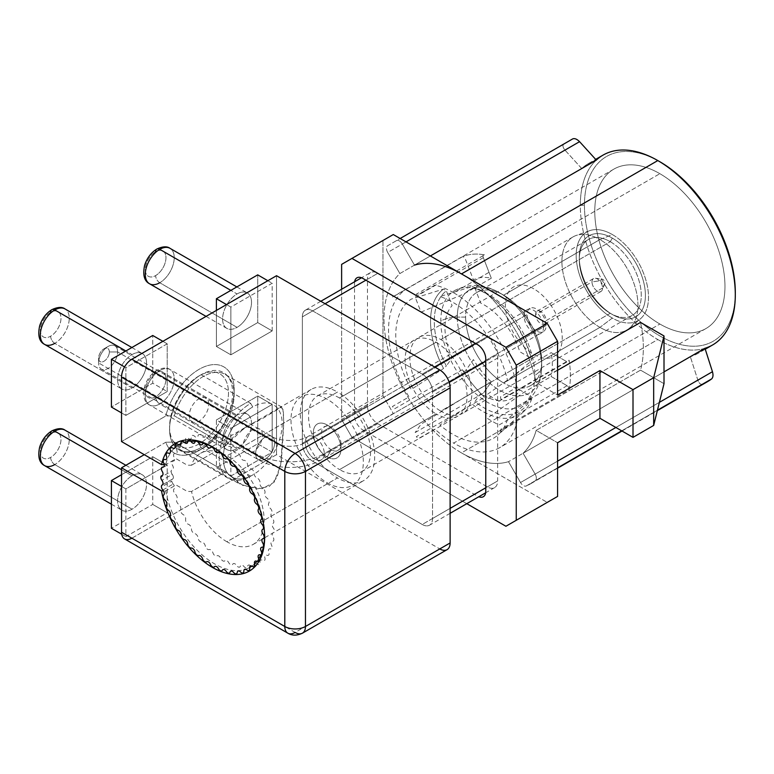 <?xml version="1.0" encoding="UTF-8"?>
<svg xmlns="http://www.w3.org/2000/svg" width="774" height="774" viewBox="0 0 774 774"><rect width="100%" height="100%" fill="white"/><g stroke="black" fill="none" stroke-linecap="round" stroke-linejoin="round"><path stroke-width="0.58" stroke-dasharray="3.87 2.9" d="M599.937 327.373L503.642 382.966A53.774 31.047 -120 0 0 530.529 385.626A53.774 31.047 -120 0 0 541.665 361.013A53.774 31.047 -120 0 0 503.642 295.155L599.937 239.553A53.774 31.047 60 0 1 635.067 286.941A53.774 31.047 60 0 1 626.824 330.034A53.774 31.047 60 0 1 599.937 327.373A53.774 31.047 -120 0 0 629.533 328.118A53.774 31.047 -120 0 0 634.245 284.339A53.774 31.047 -120 0 0 599.937 239.553L612.34 234.541A51.142 29.528 60 0 1 644.974 277.131A51.142 29.528 60 0 1 640.485 318.782A51.142 29.528 60 0 1 612.34 318.066L599.937 327.373A53.774 31.047 60 0 1 564.807 279.985A53.774 31.047 60 0 1 573.05 236.892A53.774 31.047 60 0 1 599.937 239.553L503.642 295.155A53.774 31.047 -120 0 0 476.755 292.495A53.774 31.047 -120 0 0 465.619 317.108A53.774 31.047 -120 0 0 503.642 382.966L599.937 327.373L612.34 318.066A51.142 29.528 -120 0 0 648.506 297.177A51.142 29.528 -120 0 0 612.34 234.541A51.142 29.528 -120 0 0 576.175 255.42A51.142 29.528 -120 0 0 612.34 318.066A51.142 29.528 60 0 1 578.236 270.523A51.142 29.528 60 0 1 589.624 230.691A51.142 29.528 60 0 1 612.34 234.541L599.937 239.553A53.774 31.047 -120 0 0 576.059 235.509A53.774 31.047 -120 0 0 564.091 277.382A53.774 31.047 -120 0 0 599.937 327.373M612.34 238.121A46.759 26.993 60 0 1 645.41 295.387A46.759 26.993 60 0 1 612.34 314.486A46.759 26.993 60 0 1 579.281 257.21A46.759 26.993 60 0 1 612.34 238.121L610.27 241.701L440.812 339.534A43.837 25.31 -120 0 0 418.898 337.367A43.837 25.31 -120 0 0 412.174 372.497A43.837 25.31 -120 0 0 440.812 411.129L610.27 313.286A43.837 25.31 60 0 1 581.632 274.664A43.837 25.31 60 0 1 588.356 239.534A43.837 25.31 60 0 1 610.27 241.701A43.837 25.31 60 0 1 638.908 280.333A43.837 25.31 60 0 1 632.194 315.463A43.837 25.31 60 0 1 610.27 313.286L440.812 411.129A43.837 25.31 -120 0 0 462.736 413.297A43.837 25.31 -120 0 0 469.46 378.167A43.837 25.31 -120 0 0 440.812 339.534L610.27 241.701A43.837 25.31 -120 0 0 579.271 259.6A43.837 25.31 -120 0 0 610.27 313.286L612.34 314.486A46.759 26.993 60 0 1 579.281 257.21A46.759 26.993 60 0 1 612.34 238.121A46.759 26.993 60 0 1 645.41 295.387A46.759 26.993 60 0 1 612.34 314.486L610.27 313.286A43.837 25.31 -120 0 0 641.269 295.397A43.837 25.31 -120 0 0 610.27 241.701L612.34 238.121M339.554 398A43.837 25.31 -120 0 0 317.64 395.824A43.837 25.31 -120 0 0 310.916 430.954A43.837 25.31 -120 0 0 339.554 469.586L436.062 413.867A43.837 25.31 60 0 1 405.063 360.181A43.837 25.31 60 0 1 414.148 340.105A43.837 25.31 60 0 1 436.062 342.282L339.554 398L436.062 342.282A43.837 25.31 60 0 1 467.061 395.969A43.837 25.31 60 0 1 457.985 416.035A43.837 25.31 60 0 1 436.062 413.867L339.554 469.586A43.837 25.31 -120 0 0 361.477 471.763A43.837 25.31 -120 0 0 368.192 436.633A43.837 25.31 -120 0 0 339.554 398M377.789 423.649L487.31 486.885L422.217 524.472L312.686 461.236L377.789 423.649A14.609 8.437 60 0 1 367.457 405.76L302.363 443.338L302.363 316.866L367.457 279.288L367.457 405.76L302.363 443.338L302.363 316.866A14.609 8.437 60 0 1 312.686 310.906L422.217 374.132L434.62 366.982L422.217 374.132A14.609 8.437 60 0 1 432.55 392.031L432.55 518.503L450.12 508.363L432.55 518.503A14.609 8.437 60 0 1 422.217 524.472L312.686 461.236A14.609 8.437 60 0 1 302.363 443.338A14.609 8.437 -120 0 0 312.686 461.236L377.789 423.649M450.12 513.307L429.522 525.198A14.609 8.437 -120 0 1 422.217 524.472L487.31 486.885A14.609 8.437 60 0 0 494.625 487.61A14.609 8.437 60 0 0 497.643 480.925L485.762 487.784L497.643 480.925L497.643 354.453L485.762 361.313L497.643 354.453A14.609 8.437 60 0 0 487.31 336.555L377.789 273.319L365.909 280.178L377.789 273.319A14.609 8.437 60 0 0 370.485 272.593L361.526 277.769M320.813 301.27L305.382 310.181A14.609 8.437 -120 0 1 312.686 310.906L325.09 303.747L312.686 310.906L422.217 374.132A14.609 8.437 -120 0 1 432.55 392.031L449.201 382.424L432.55 392.031L432.55 518.503A14.609 8.437 -120 0 1 429.522 525.198M475.43 343.414L487.31 336.555L475.43 343.414M131.87 538.191L276.531 454.677L276.531 275.708L276.531 454.677L439.787 548.93L295.126 632.445L131.87 538.191L276.531 454.677L439.787 548.93L295.126 632.445L131.87 538.191A14.609 8.437 -60 0 1 124.566 538.917M174.082 448.456A70.869 40.916 60 0 0 165.723 464.671L164.233 464.661L165.723 464.671L176.056 458.711L187.279 465.184L191.507 465.242A52.603 30.37 -120 0 1 200.63 453.264A52.603 30.37 -120 0 1 226.927 455.867L337.493 392.031A52.603 30.37 60 0 0 311.187 389.428A52.603 30.37 60 0 0 303.127 431.582A52.603 30.37 60 0 0 337.493 477.935L226.927 541.771A52.603 30.37 -120 0 0 253.233 544.374A52.603 30.37 -120 0 0 261.293 502.22A52.603 30.37 -120 0 0 226.927 455.867L337.493 392.031A52.603 30.37 60 0 1 371.859 438.394A52.603 30.37 60 0 1 363.79 480.548A52.603 30.37 60 0 1 337.493 477.935L226.927 541.771A52.603 30.37 -120 0 1 191.507 491.49L225.698 471.753L174.324 442.089L165.791 442.244L144.264 454.677L165.791 442.244A49.681 28.686 120 0 0 219.826 430.625A49.681 28.686 120 0 0 219.826 365.231A49.681 28.686 120 0 0 165.791 415.996L121.537 441.548L165.791 415.996A49.681 28.686 -60 0 1 204.791 366.586A49.681 28.686 -60 0 1 234.164 389.651A49.681 28.686 -60 0 1 199.034 450.497A49.681 28.686 -60 0 1 165.791 442.244L174.324 442.089L225.698 471.753L240.385 484.331L257.21 488.887L269.371 486.372L276.995 477.548L281.388 460.936L283.758 423.504L283.371 412.097L281.581 407.018L264.079 417.631L244.313 428.099L225.698 445.505L174.324 415.841A43.837 25.31 -60 0 1 225.079 374.355A43.837 25.31 -60 0 1 225.079 424.974A43.837 25.31 -60 0 1 181.242 450.284A43.837 25.31 -60 0 1 174.324 442.089A43.837 25.31 120 0 0 203.165 448.107A43.837 25.31 120 0 0 234.164 394.421A43.837 25.31 120 0 0 208.951 373.813A43.837 25.31 120 0 0 174.324 415.841L165.791 415.996L174.324 415.841L225.698 445.505L236.496 433.595L251.163 424.171L279.317 407.879L282.897 409.088L283.748 420.882L280.633 465.387L274.112 482.27L262.222 488.684L243.026 485.54L225.698 471.753L191.507 491.49L187.279 491.432L176.056 484.959L165.723 490.919L163.527 490.909L165.723 490.919A70.869 40.916 60 0 0 244.149 569.751M125.872 488.916L125.872 536.643L167.203 512.775L167.203 465.058L125.872 488.916L121.537 486.411L125.872 488.916L167.203 465.058L152.739 456.699L152.739 504.425L111.408 528.284L152.739 504.425L152.739 456.699L121.537 474.714L152.739 456.699L167.203 465.058L167.203 512.775L152.739 504.425L167.203 512.775L125.872 536.643L125.872 488.916M230.855 476.029L272.187 452.171L272.187 404.444L230.855 428.303L230.855 476.029L216.391 467.68L216.391 419.953L257.723 396.094L257.723 443.821L216.391 467.68L257.723 443.821L272.187 452.171L230.855 476.029L230.855 428.303L216.391 419.953L216.391 467.68L230.855 476.029M272.187 330.943L272.187 283.226L230.855 307.084L230.855 354.811L272.187 330.943L257.723 322.594L216.391 346.462L216.391 310.422L216.391 346.462L257.723 322.594L257.723 274.867L257.723 322.594L272.187 330.943L230.855 354.811L216.391 346.462L230.855 354.811L230.855 307.084L226.521 304.579L230.855 307.084L272.187 283.226L272.187 330.943M167.203 343.83L125.872 367.698L125.872 415.415L167.203 391.557L167.203 343.83L162.869 341.324L167.203 343.83L167.203 391.557L152.739 383.207L111.408 407.066L152.739 383.207L152.739 335.481L152.739 383.207L167.203 391.557L125.872 415.415L121.537 412.91L125.872 415.415L125.872 367.698L167.203 343.83M54.79 343.356A5.844 3.377 60 0 1 50.649 336.197A14.609 8.437 -60 0 1 40.316 330.227A14.609 8.437 -60 0 1 50.649 312.338A14.609 8.437 -60 0 1 60.982 318.298A14.609 8.437 -60 0 1 50.649 336.197A14.609 8.437 -60 0 1 40.316 330.227A14.609 8.437 -60 0 1 50.649 312.338A14.609 8.437 -60 0 1 60.982 318.298A14.609 8.437 -60 0 1 50.649 336.197A5.844 3.377 -120 0 0 54.79 343.356A20.453 11.813 120 0 0 68.151 325.332A20.453 11.813 120 0 0 65.016 308.932A20.453 11.813 -60 0 1 68.151 325.332A20.453 11.813 -60 0 1 54.79 343.356L132.073 387.977A20.453 11.813 120 0 0 145.444 369.953A20.453 11.813 120 0 0 142.3 353.554A20.453 11.813 120 0 0 132.073 354.569L125.872 350.99L132.073 354.569A20.453 11.813 120 0 0 117.609 379.628A20.453 11.813 120 0 0 132.073 387.977A20.453 11.813 120 0 0 146.538 362.919A20.453 11.813 120 0 0 132.073 354.569A20.453 11.813 120 0 0 118.712 372.594A20.453 11.813 120 0 0 121.847 388.993A20.453 11.813 120 0 0 132.073 387.977L54.79 343.356A20.453 11.813 -60 0 1 44.553 344.372M54.79 464.574A5.844 3.377 60 0 1 50.649 457.415A14.609 8.437 -60 0 1 40.316 451.455A14.609 8.437 -60 0 1 50.649 433.556A14.609 8.437 -60 0 1 60.982 439.526A14.609 8.437 -60 0 1 50.649 457.415A14.609 8.437 -60 0 1 40.316 451.455A14.609 8.437 -60 0 1 50.649 433.556A14.609 8.437 -60 0 1 60.982 439.526A14.609 8.437 -60 0 1 50.649 457.415A5.844 3.377 -120 0 0 54.79 464.574A20.453 11.813 120 0 0 68.151 446.55A20.453 11.813 120 0 0 65.016 430.16A20.453 11.813 -60 0 1 68.151 446.55A20.453 11.813 -60 0 1 54.79 464.574L132.073 509.195A20.453 11.813 120 0 0 145.444 491.171A20.453 11.813 120 0 0 142.3 474.781A20.453 11.813 120 0 0 132.073 475.787L121.537 469.702L132.073 475.787A20.453 11.813 120 0 0 117.609 500.846A20.453 11.813 120 0 0 132.073 509.195A20.453 11.813 120 0 0 146.538 484.147A20.453 11.813 120 0 0 132.073 475.787A20.453 11.813 120 0 0 118.712 493.822A20.453 11.813 120 0 0 121.847 510.211A20.453 11.813 120 0 0 132.073 509.195L54.79 464.574A20.453 11.813 -60 0 1 44.553 465.59M237.057 415.183A20.453 11.813 120 0 0 222.593 440.242A20.453 11.813 120 0 0 237.057 448.591A20.453 11.813 120 0 0 251.521 423.533A20.453 11.813 120 0 0 237.057 415.183A20.453 11.813 120 0 0 223.686 433.208A20.453 11.813 120 0 0 226.83 449.607A20.453 11.813 120 0 0 237.057 448.591L159.763 403.97A20.453 11.813 -60 0 1 149.537 404.976A20.453 11.813 -60 0 1 146.402 388.587A20.453 11.813 -60 0 1 159.763 370.562L237.057 415.183L159.763 370.562A20.453 11.813 -60 0 1 169.999 369.546A20.453 11.813 -60 0 1 173.134 385.936A20.453 11.813 -60 0 1 159.763 403.97L237.057 448.591A20.453 11.813 120 0 0 250.418 430.557A20.453 11.813 120 0 0 247.283 414.167A20.453 11.813 120 0 0 237.057 415.183M159.763 282.742A5.844 3.377 60 0 1 155.632 275.583A14.609 8.437 -60 0 1 145.299 269.623A14.609 8.437 -60 0 1 155.632 251.724A14.609 8.437 -60 0 1 165.965 257.694A14.609 8.437 -60 0 1 155.632 275.583A5.844 3.377 -120 0 0 159.763 282.742A20.453 11.813 120 0 0 173.134 264.718A20.453 11.813 120 0 0 169.999 248.328A20.453 11.813 -60 0 1 173.134 264.718A20.453 11.813 -60 0 1 159.763 282.742L237.057 327.363A20.453 11.813 120 0 0 250.418 309.339A20.453 11.813 120 0 0 247.283 292.949A20.453 11.813 120 0 0 237.057 293.956L230.855 290.376L237.057 293.956A20.453 11.813 120 0 0 222.593 319.014A20.453 11.813 120 0 0 237.057 327.363A20.453 11.813 120 0 0 251.521 302.315A20.453 11.813 120 0 0 237.057 293.956A20.453 11.813 120 0 0 223.686 311.99A20.453 11.813 120 0 0 226.83 328.379A20.453 11.813 120 0 0 237.057 327.363L159.763 282.742A20.453 11.813 -60 0 1 149.537 283.758M155.632 396.81A14.609 8.437 -60 0 1 145.299 390.841A14.609 8.437 -60 0 1 155.632 372.942A14.609 8.437 -60 0 1 165.965 378.912A14.609 8.437 -60 0 1 155.632 396.81A5.844 3.377 -120 0 0 159.763 403.97A20.453 11.813 120 0 0 173.134 385.936A20.453 11.813 120 0 0 169.999 369.546A20.453 11.813 120 0 0 159.763 370.562A5.844 3.377 -120 0 0 156.841 370.272A5.844 3.377 -120 0 0 155.632 372.942A14.609 8.437 -60 0 1 165.965 378.912A14.609 8.437 -60 0 1 155.632 396.81A14.609 8.437 -60 0 1 145.299 390.841A14.609 8.437 -60 0 1 155.632 372.942A5.844 3.377 60 0 1 156.841 370.272A5.844 3.377 60 0 1 159.763 370.562A20.453 11.813 120 0 0 146.402 388.587A20.453 11.813 120 0 0 149.537 404.976A20.453 11.813 120 0 0 159.763 403.97A5.844 3.377 60 0 1 155.632 396.81M191.507 465.242L225.698 445.505L191.507 465.242M50.649 312.338A5.844 3.377 60 0 1 51.868 309.658M155.632 251.724A14.609 8.437 -60 0 1 165.965 257.694A14.609 8.437 -60 0 1 155.632 275.583A14.609 8.437 -60 0 1 145.299 269.623A14.609 8.437 -60 0 1 155.632 251.724A5.844 3.377 60 0 1 156.841 249.044M50.649 433.556A5.844 3.377 60 0 1 51.868 430.876M457.318 317.108A59.637 34.433 -120 0 0 499.491 390.154A59.637 34.433 -120 0 0 541.665 365.802L541.665 361.013A53.774 31.047 60 0 1 503.642 382.966A53.774 31.047 60 0 1 465.619 317.108L457.318 317.108L465.619 317.108A53.774 31.047 60 0 1 503.642 295.155L503.642 295.155A53.774 31.047 60 0 1 541.665 361.013L541.665 365.802A59.637 34.433 -120 0 0 499.491 292.756A59.637 34.433 -120 0 0 457.318 317.108A23.384 13.497 -0 0 0 440.793 321.065A66.487 38.39 -120 0 0 469.808 387.968A66.487 38.39 -120 0 0 521.047 405.789A66.487 38.39 -120 0 0 534.815 375.351A23.384 13.497 -0 0 0 541.665 365.802A59.637 34.433 60 0 1 499.491 390.154A59.637 34.433 60 0 1 457.318 317.108A59.637 34.433 60 0 1 499.491 292.756A59.637 34.433 60 0 1 541.665 365.802A23.384 13.497 180 0 1 534.815 375.351A66.487 38.39 -120 0 0 505.79 308.439A66.487 38.39 -120 0 0 454.561 290.627A66.487 38.39 -120 0 0 440.793 321.065A23.384 13.497 180 0 1 457.318 317.108M447.091 549.656A14.609 8.437 60 0 1 439.787 548.93M302.431 633.171A14.609 8.437 60 0 1 295.126 632.445A14.609 8.437 -60 0 1 287.822 633.171M305.382 310.181A14.609 8.437 -120 0 0 302.363 316.866L367.457 279.288A14.609 8.437 60 0 1 370.485 272.593M124.566 366.934L125.872 367.698L124.566 366.934M121.692 534.224L125.872 536.643L121.692 534.224M230.855 428.303L272.187 404.444L257.723 396.094L216.391 419.953L230.855 428.303M272.187 404.444L272.187 452.171L257.723 443.821L257.723 396.094L272.187 404.444M267.843 280.72L272.187 283.226L267.843 280.72M175.243 447.372A70.869 40.916 60 0 1 178.707 444.827M181.087 443.57A70.869 40.916 60 0 1 184.367 442.351M187.734 441.606A70.869 40.916 60 0 1 190.772 441.306M195.367 441.441A70.869 40.916 60 0 1 197.583 441.731M213.508 447.536A70.869 40.916 60 0 1 214.533 448.107A70.869 40.916 60 0 1 264.64 534.911A70.869 40.916 60 0 1 264.631 536.082M261.699 552.752A70.869 40.916 60 0 1 260.848 554.813M258.671 558.857A70.869 40.916 60 0 1 256.9 561.344M254.578 563.888A70.869 40.916 60 0 1 251.879 566.123M249.605 567.555A70.869 40.916 60 0 1 245.687 569.287M327.16 482.715A51.142 29.528 -120 0 0 363.325 461.826A51.142 29.528 -120 0 0 327.16 399.191A51.142 29.528 -120 0 0 290.995 420.069A51.142 29.528 -120 0 0 327.16 482.715M327.16 424.965A19.582 11.3 60 0 1 341.005 448.949A19.582 11.3 60 0 1 327.16 456.941A19.582 11.3 60 0 1 313.315 432.956A19.582 11.3 60 0 1 327.16 424.965A19.582 11.3 -120 0 0 313.315 432.956A19.582 11.3 -120 0 0 327.16 456.941L331.291 449.781A13.739 7.933 60 0 1 321.578 432.956A13.739 7.933 60 0 1 331.291 427.354L327.16 424.965L331.291 427.354A13.739 7.933 60 0 1 341.005 444.17A13.739 7.933 60 0 1 331.291 449.781L327.16 456.941A19.582 11.3 -120 0 0 341.005 448.949A19.582 11.3 -120 0 0 327.16 424.965L331.291 427.354M533.808 288.828A40.18 23.201 -120 0 0 505.393 305.237A40.18 23.201 -120 0 0 533.808 354.453A40.18 23.201 -120 0 0 562.224 338.044A40.18 23.201 -120 0 0 533.808 288.828M533.808 332.859A13.739 7.933 60 0 1 524.095 316.034A13.739 7.933 60 0 1 533.808 310.422A13.739 7.933 60 0 1 543.522 327.247A13.739 7.933 60 0 1 533.808 332.859M546.105 325.515L324.267 453.603A13.448 7.759 -120 0 0 318.395 440.067A13.448 7.759 -120 0 0 308.033 436.468A13.448 7.759 -120 0 0 305.256 442.622L527.094 314.544A13.448 7.759 60 0 1 529.88 308.391A13.448 7.759 60 0 1 540.242 311.99A13.448 7.759 60 0 1 546.105 325.515A13.448 7.759 60 0 1 543.319 331.669A13.448 7.759 60 0 1 532.967 328.07A13.448 7.759 60 0 1 527.094 314.544L305.256 442.622A13.448 7.759 -120 0 0 311.119 456.147A13.448 7.759 -120 0 0 321.481 459.756A13.448 7.759 -120 0 0 324.267 453.603L546.105 325.515M602.559 288.034L546.105 320.63A7.45 4.305 -120 0 0 542.855 313.131A7.45 4.305 -120 0 0 537.108 311.129A7.45 4.305 -120 0 0 535.569 314.544L592.013 281.949A7.45 4.305 60 0 1 593.561 278.543A7.45 4.305 60 0 1 599.299 280.536A7.45 4.305 60 0 1 602.559 288.034A7.45 4.305 -120 0 0 595.409 278.224A7.45 4.305 -120 0 0 592.013 281.949L600.769 280.594A2.922 1.683 60 0 1 602.095 279.133A2.922 1.683 60 0 1 604.9 282.984L602.559 288.034A7.45 4.305 60 0 1 601.011 291.45A7.45 4.305 60 0 1 595.274 289.447A7.45 4.305 60 0 1 592.013 281.949L535.569 314.544A7.45 4.305 -120 0 0 538.82 322.042A7.45 4.305 -120 0 0 544.567 324.035A7.45 4.305 -120 0 0 546.105 320.63L602.559 288.034L604.9 282.984A2.922 1.683 60 0 1 604.765 283.758A2.922 1.683 60 0 1 602.462 283.923A2.922 1.683 60 0 1 600.769 280.594L592.013 281.949A7.45 4.305 -120 0 0 596.328 290.424A7.45 4.305 -120 0 0 602.211 290.008A7.45 4.305 -120 0 0 602.559 288.034M109.347 351.947A7.595 4.383 120 0 0 103.968 348.842A7.595 4.383 120 0 0 98.598 358.149A7.595 4.383 120 0 0 103.968 361.255A7.595 4.383 120 0 0 109.347 351.947A7.595 4.383 -60 0 1 103.968 361.255A7.595 4.383 -60 0 1 98.598 358.149L98.598 362.919A13.448 7.759 -60 0 1 104.461 349.393A13.448 7.759 -60 0 1 114.823 345.794A13.448 7.759 -60 0 1 117.609 351.947L274.664 442.622A13.448 7.759 120 0 0 271.887 436.468A13.448 7.759 120 0 0 261.525 440.067A13.448 7.759 120 0 0 255.652 453.603L98.598 362.919L255.652 453.603A13.448 7.759 120 0 0 258.439 459.756A13.448 7.759 120 0 0 268.801 456.147A13.448 7.759 120 0 0 274.664 442.622L117.609 351.947A13.448 7.759 -60 0 1 111.737 365.473A13.448 7.759 -60 0 1 101.384 369.072A13.448 7.759 -60 0 1 98.598 362.919A13.448 7.759 120 0 0 108.099 368.414A13.448 7.759 120 0 0 117.609 351.947L109.347 351.947L117.609 351.947A13.448 7.759 120 0 0 108.099 346.462A13.448 7.759 120 0 0 98.598 362.919L98.598 358.149A7.595 4.383 -60 0 1 103.968 348.842A7.595 4.383 -60 0 1 109.347 351.947M255.652 453.603A13.448 7.759 -60 0 1 261.525 440.067A13.448 7.759 -60 0 1 271.887 436.468A13.448 7.759 -60 0 1 274.664 442.622A21.624 12.49 0 0 0 305.256 442.622A13.448 7.759 60 0 1 308.033 436.468A13.448 7.759 60 0 1 318.395 440.067A13.448 7.759 60 0 1 324.267 453.603A48.51 28.009 180 0 1 255.652 453.603A48.51 28.009 0 0 0 324.267 453.603A13.448 7.759 60 0 1 321.481 459.756A13.448 7.759 60 0 1 311.119 456.147A13.448 7.759 60 0 1 305.256 442.622A21.624 12.49 180 0 1 274.664 442.622A13.448 7.759 -60 0 1 268.801 456.147A13.448 7.759 -60 0 1 258.439 459.756A13.448 7.759 -60 0 1 255.652 453.603M162.859 490.01L173.192 484.04A3.444 1.993 60 0 1 171.77 481.08L161.437 487.049M185.209 442.118A3.444 1.993 -120 0 0 185.596 440.135A3.444 1.993 60 0 1 186.263 437.929A3.357 1.945 60 0 1 188.459 438.452A3.444 1.993 -120 0 0 191.42 437.262A3.444 1.993 60 0 1 192.426 435.414A3.357 1.945 60 0 1 194.7 436.381A3.444 1.993 -120 0 0 198.009 435.965A3.444 1.993 60 0 1 199.344 434.504A3.357 1.945 60 0 1 201.627 435.907A3.444 1.993 -120 0 0 205.216 436.275A3.444 1.993 60 0 1 206.832 435.249A3.357 1.945 60 0 1 209.077 437.039A3.444 1.993 -120 0 0 212.86 438.181A3.444 1.993 60 0 1 214.708 437.62A3.357 1.945 60 0 1 216.865 439.748A3.444 1.993 -120 0 0 220.735 441.644A3.444 1.993 60 0 1 222.786 441.538A3.357 1.945 60 0 1 224.799 443.976A3.444 1.993 -120 0 0 228.669 446.569A3.444 1.993 60 0 1 230.875 446.946A3.357 1.945 60 0 1 232.684 449.607A3.444 1.993 -120 0 0 236.457 452.848A3.444 1.993 60 0 1 238.76 453.68A3.357 1.945 60 0 1 240.327 456.505A3.444 1.993 -120 0 0 243.907 460.307A3.444 1.993 60 0 1 246.248 461.585A3.357 1.945 60 0 1 247.535 464.516A3.444 1.993 -120 0 0 250.844 468.773A3.444 1.993 60 0 1 253.166 470.466A3.357 1.945 60 0 1 254.143 473.427A3.444 1.993 -120 0 0 257.084 478.042A3.444 1.993 60 0 1 259.329 480.112A3.357 1.945 60 0 1 259.967 483.015A3.444 1.993 -120 0 0 262.483 487.881A3.444 1.993 60 0 1 264.592 490.271A3.357 1.945 60 0 1 264.882 493.057A3.444 1.993 -120 0 0 266.904 498.05A3.444 1.993 60 0 1 268.83 500.691A3.357 1.945 60 0 1 268.762 503.294A3.444 1.993 -120 0 0 270.232 508.295A3.444 1.993 60 0 1 271.935 511.13A3.357 1.945 60 0 1 271.51 513.481A3.444 1.993 -120 0 0 272.4 518.367A3.444 1.993 60 0 1 273.822 521.328A3.357 1.945 60 0 1 273.048 523.369A3.444 1.993 -120 0 0 273.348 528.013A3.444 1.993 60 0 1 274.46 531.032A3.357 1.945 60 0 1 273.357 532.715A3.444 1.993 -120 0 0 273.048 537.001A3.444 1.993 60 0 1 273.822 539.991A3.357 1.945 60 0 1 272.429 541.278A3.444 1.993 -120 0 0 271.51 545.099A3.444 1.993 60 0 1 271.935 548.002A3.357 1.945 60 0 1 270.271 548.853A3.444 1.993 -120 0 0 268.772 552.133A3.444 1.993 60 0 1 268.83 554.861A3.357 1.945 60 0 1 266.943 555.258A3.444 1.993 -120 0 0 264.901 557.899A3.444 1.993 60 0 1 264.592 560.395A3.357 1.945 60 0 1 262.531 560.337A3.444 1.993 -120 0 0 259.996 562.272A3.444 1.993 60 0 1 259.329 564.478A3.357 1.945 60 0 1 257.132 563.956A3.444 1.993 -120 0 0 255.178 563.288M254.53 563.724A3.444 1.993 -120 0 0 254.172 565.146A3.444 1.993 60 0 1 253.166 567.003A3.357 1.945 60 0 1 251.386 566.462M250.757 565.891A3.444 1.993 -120 0 0 247.583 566.442A3.444 1.993 60 0 1 246.258 567.903A3.357 1.945 60 0 1 243.965 566.5A3.444 1.993 -120 0 0 240.375 566.133A3.444 1.993 60 0 1 238.76 567.158A3.357 1.945 60 0 1 236.515 565.368A3.444 1.993 -120 0 0 232.742 564.227A3.444 1.993 60 0 1 230.884 564.797A3.357 1.945 60 0 1 228.727 562.659A3.444 1.993 -120 0 0 224.857 560.763A3.444 1.993 60 0 1 222.796 560.86A3.357 1.945 60 0 1 220.793 558.431A3.444 1.993 -120 0 0 216.923 555.838A3.444 1.993 60 0 1 214.717 555.461A3.357 1.945 60 0 1 212.908 552.8A3.444 1.993 -120 0 0 209.135 549.559A3.444 1.993 60 0 1 206.832 548.727A3.357 1.945 60 0 1 205.265 545.902A3.444 1.993 -120 0 0 201.685 542.1A3.444 1.993 60 0 1 199.344 540.823A3.357 1.945 60 0 1 198.057 537.891A3.444 1.993 -120 0 0 194.748 533.634A3.444 1.993 60 0 1 192.436 531.941A3.357 1.945 60 0 1 191.459 528.99A3.444 1.993 -120 0 0 188.508 524.366A3.444 1.993 60 0 1 186.263 522.295A3.357 1.945 60 0 1 185.625 519.393A3.444 1.993 -120 0 0 183.109 514.526A3.444 1.993 60 0 1 181 512.136A3.357 1.945 60 0 1 180.71 509.35A3.444 1.993 -120 0 0 178.688 504.358A3.444 1.993 60 0 1 176.762 501.716A3.357 1.945 60 0 1 176.83 499.114A3.444 1.993 -120 0 0 175.359 494.112A3.444 1.993 60 0 1 173.666 491.277A3.357 1.945 60 0 1 174.082 488.926A3.444 1.993 -120 0 0 173.192 484.04A3.444 1.993 60 0 1 171.77 481.08A3.357 1.945 60 0 1 172.544 479.038A3.444 1.993 -120 0 0 172.244 474.394A3.444 1.993 60 0 1 171.131 471.376A3.357 1.945 60 0 1 172.234 469.692A3.444 1.993 -120 0 0 172.544 465.406A3.444 1.993 60 0 1 171.77 462.417A3.357 1.945 60 0 1 173.163 461.13A3.444 1.993 -120 0 0 174.082 457.308A3.444 1.993 60 0 1 173.657 454.406A3.357 1.945 60 0 1 175.321 453.554A3.444 1.993 -120 0 0 176.82 450.284A3.444 1.993 60 0 1 176.762 447.546A3.357 1.945 60 0 1 178.649 447.149A3.444 1.993 -120 0 0 180.729 444.653M180.555 443.821A3.444 1.993 60 0 1 181 442.012A3.357 1.945 60 0 1 183.07 442.07A3.444 1.993 -120 0 0 184.502 442.486M162.317 484.95L172.65 478.98A3.444 1.993 60 0 0 172.244 474.394L161.911 480.364L172.244 474.394A3.444 1.993 60 0 1 171.131 471.376L160.798 477.345M172.65 478.98A3.444 1.993 60 0 1 172.544 479.038L162.414 484.882M199.034 443.937A41.651 24.042 -60 0 1 169.583 426.929A41.651 24.042 -60 0 1 199.034 375.922A41.651 24.042 -60 0 1 228.475 392.931A41.651 24.042 -60 0 1 199.034 443.937A41.651 24.042 -60 0 1 169.583 426.929A41.651 24.042 -60 0 1 199.034 375.932A41.651 24.042 -60 0 1 199.034 375.922L201.095 374.732A44.573 25.736 120 0 0 169.583 429.318A44.573 25.736 120 0 0 201.095 447.517L199.034 443.937L201.095 447.517A44.573 25.736 120 0 0 232.616 392.931A44.573 25.736 120 0 0 201.095 374.732L199.034 375.922A41.651 24.042 -60 0 1 228.475 392.931A41.651 24.042 -60 0 1 199.034 443.937M208.748 404.328A13.739 7.933 120 0 0 199.034 398.716A13.739 7.933 120 0 0 189.32 415.541A13.739 7.933 120 0 0 199.034 421.143A13.739 7.933 120 0 0 208.748 404.328M201.095 374.732L250.699 403.37A44.573 25.736 120 0 0 221.577 442.641A44.573 25.736 120 0 0 228.407 478.361A44.573 25.736 120 0 0 250.699 476.145L201.095 447.517A44.573 25.736 -60 0 1 178.813 449.723A44.573 25.736 -60 0 1 171.983 414.013A44.573 25.736 -60 0 1 201.095 374.732L199.034 375.932M252.759 474.955L250.699 476.145A44.573 25.736 -60 0 1 219.177 457.956A44.573 25.736 -60 0 1 250.699 403.37L252.759 406.95A41.651 24.042 120 0 0 223.309 457.956A41.651 24.042 120 0 0 252.759 474.955A41.651 24.042 -60 0 1 223.309 457.956A41.651 24.042 -60 0 1 252.759 406.95A41.651 24.042 -60 0 1 282.21 423.949A41.651 24.042 -60 0 1 252.759 474.955M262.473 435.346A13.739 7.933 120 0 0 252.759 429.734A13.739 7.933 120 0 0 243.046 446.559A13.739 7.933 120 0 0 252.759 452.171A13.739 7.933 120 0 0 262.473 435.346M712.602 344.962A109.598 63.275 60 0 1 657.803 339.534L461.478 452.887A109.598 63.275 60 0 1 392.031 362.996A109.598 63.275 60 0 1 399.868 273.551L387.687 252.459L564.962 150.108C562.698 147.263 562.359 145.212 563.956 143.945C562.359 145.212 562.698 147.263 564.962 150.108L581.729 168.558A109.598 63.275 60 0 1 596.338 160.121A109.598 63.275 -120 0 0 588.54 163.498A109.598 63.275 -120 0 0 581.729 168.558L399.868 273.551A109.598 63.275 -120 0 0 392.031 362.996A109.598 63.275 -120 0 0 461.478 452.887L657.803 339.534A109.598 63.275 60 0 1 580.307 205.313A109.598 63.275 60 0 1 603.004 155.139M414.477 265.114L430.363 255.952L414.477 265.114L402.306 244.023A5.844 3.377 -120 0 0 396.452 240.646A5.844 3.377 60 0 1 402.306 244.023L414.477 265.114M596.309 160.092A109.598 63.275 -120 0 0 580.307 205.313L584.438 205.313A106.677 61.591 60 0 0 659.874 335.955A106.677 61.591 60 0 0 735.3 292.408A106.677 61.591 60 0 1 659.874 335.955A106.677 61.591 60 0 1 584.438 205.313A106.677 61.591 60 0 1 658.848 161.176M659.874 324.025A92.058 53.154 -120 0 0 724.967 286.448A92.058 53.154 -120 0 0 659.874 173.695A92.058 53.154 -120 0 0 594.771 211.283A92.058 53.154 -120 0 0 659.874 324.025A92.058 53.154 60 0 1 599.734 242.901A92.058 53.154 60 0 1 613.84 169.138A92.058 53.154 60 0 1 659.874 173.695L453.632 292.766A92.058 53.154 -120 0 0 434.891 285.132L418.357 294.671A92.058 53.154 -120 0 0 416.277 294.236L484.476 254.869A92.058 53.154 -120 0 0 462.291 256.852L394.092 296.219A92.058 53.154 -120 0 0 392.476 296.984L409.011 287.444A92.058 53.154 -120 0 0 407.598 288.209A92.058 53.154 -120 0 0 409.011 396.907L392.476 406.456A92.058 53.154 -120 0 0 394.092 409.078L462.291 369.711A92.058 53.154 -120 0 0 484.476 397.304L416.277 436.671A92.058 53.154 -120 0 0 418.357 438.645L434.891 429.096A92.058 53.154 -120 0 0 453.632 443.105L659.874 324.025L453.632 443.105A92.058 53.154 -120 0 0 499.656 447.662A92.058 53.154 -120 0 0 516.984 421.762L500.459 431.312A92.058 53.154 -120 0 0 500.923 429.115L569.122 389.738A92.058 53.154 -120 0 0 569.122 360.171L500.923 399.539A92.058 53.154 -120 0 0 500.459 396.81L516.984 387.261A92.058 53.154 -120 0 0 453.632 292.766L659.874 173.695A92.058 53.154 60 0 1 720.014 254.82A92.058 53.154 60 0 1 705.898 328.592A92.058 53.154 60 0 1 659.874 324.025M461.478 452.887A109.598 63.275 -120 0 0 508.489 461.681L690.34 356.688A109.598 63.275 -120 0 0 698.138 353.321A109.598 63.275 -120 0 0 704.95 348.252A109.598 63.275 60 0 1 690.34 356.688L508.489 461.681L520.515 482.531L697.848 380.15L690.34 356.688L697.848 380.15C699.067 383.353 700.615 384.707 702.482 384.204L526.165 486.004A138.817 80.148 -120 0 0 530.896 483.624A138.817 80.148 -120 0 0 535.318 480.722L557.58 467.864L535.318 480.722A5.844 3.377 -120 0 0 535.134 474.094L557.58 461.13L535.134 474.094A5.844 3.377 60 0 1 535.318 480.722A138.817 80.148 60 0 1 526.165 486.004L702.482 384.204C700.615 384.707 699.067 383.353 697.848 380.15L520.515 482.531A5.844 3.377 -120 0 0 526.165 486.004A5.844 3.377 60 0 1 520.515 482.531L508.489 461.681A109.598 63.275 60 0 1 461.478 452.887L547.247 502.394L461.478 452.887M664.005 371.897L523.098 453.245A109.598 63.275 -120 0 0 536.169 430.383L640.533 370.136A109.598 63.275 -120 0 0 640.533 322.41A109.598 63.275 -120 0 1 640.533 370.136L536.169 430.383L557.58 442.738L536.169 430.383A109.598 63.275 60 0 1 523.098 453.245L535.134 474.094L523.098 453.245L664.005 371.897M557.58 370.301L536.169 382.656A109.598 63.275 -120 0 0 461.478 273.919A109.598 63.275 60 0 1 536.169 382.656L557.58 395.021L536.169 382.656L557.58 370.301M466.799 503.681L351.957 437.378L341.624 419.479L341.624 289.253L341.624 419.479L382.956 395.611L393.289 413.51L351.957 437.378L393.289 413.51L382.956 395.611L341.624 419.479L351.957 437.378L466.799 503.681M354.637 281.746A11.687 6.753 -120 0 0 354.54 283.158L354.54 415.599A11.687 6.753 -120 0 0 362.803 429.918L477.5 496.134A11.687 6.753 -120 0 0 478.777 496.763M615.872 427.48L659.38 402.354L615.872 427.48M621.696 430.847L657.436 410.21L621.696 430.847M707.213 381.824A138.817 80.148 60 0 1 702.482 384.204M664.005 383.681L640.533 370.136L664.005 383.681M393.289 234.541L382.956 240.511L382.956 395.611L382.956 240.511L341.624 264.369L393.289 234.541M396.452 240.646L387.687 245.706A5.844 3.377 -120 0 0 387.687 252.459L564.962 150.108L581.729 168.558L399.868 273.551L387.687 252.459A5.844 3.377 60 0 1 387.687 245.706L400.158 238.508M446.337 365.976A70.608 40.77 60 0 1 446.337 290.84L452.093 305.662A55.525 32.063 -120 0 0 452.093 357.801L446.337 365.976A70.608 40.77 60 0 1 446.337 290.84L443.56 289.06L411.246 299.122A80.825 46.663 -120 0 0 411.246 389.457L443.56 368.492A73.491 42.425 60 0 1 443.56 289.06A73.491 42.425 -120 0 0 443.56 368.492L446.337 365.976M474.975 288.286A70.608 40.77 60 0 1 531.322 358.381L519.828 351.744A55.525 32.063 -120 0 0 480.722 303.098L474.975 288.286M531.322 396.569A70.608 40.77 60 0 1 474.975 401.6L480.722 393.424A55.525 32.063 -120 0 0 519.828 389.932L531.322 396.569M472.188 286.496A73.491 42.425 60 0 1 531.767 360.616L507.628 380.847A80.825 46.663 -120 0 0 439.874 296.558L472.188 286.496M531.767 398.794A73.491 42.425 60 0 1 523.524 411.778A73.491 42.425 60 0 1 472.188 404.115L439.874 425.071A80.825 46.663 -120 0 0 498.03 434.911A80.825 46.663 -120 0 0 507.628 419.024L531.767 398.794M569.122 389.738A92.058 53.154 -120 0 0 569.122 360.2A2.922 1.683 60 0 1 567.09 361.855L551.156 352.654A66.487 38.39 60 0 1 551.156 376.512L567.09 385.713A2.922 1.683 60 0 1 569.122 389.738M567.09 385.713L498.891 425.09L487.194 418.328L523.824 392.36L551.156 376.512L567.09 385.713M498.891 401.222L567.09 361.855L551.156 352.654L523.824 368.501L487.194 394.469L498.891 401.222M462.291 369.711A92.058 53.154 -120 0 0 484.476 397.304A2.922 1.683 60 0 1 483.344 393.192L491.306 381.863A66.487 38.39 60 0 1 473.417 359.6L465.445 370.93A2.922 1.683 60 0 1 462.291 369.711M415.145 432.569L483.344 393.192L491.306 381.863L463.887 397.71L420.998 424.239L415.145 432.569M484.476 254.869A92.058 53.154 -120 0 0 462.31 256.842A2.922 1.683 60 0 1 465.445 259.271L473.417 279.801A66.487 38.39 60 0 1 491.306 278.205L483.344 257.665A2.922 1.683 60 0 1 484.476 254.869M483.344 257.665L415.145 297.042L420.998 312.125L463.887 293.946L491.306 278.205L483.344 257.665M704.969 348.29A109.598 63.275 -120 0 1 657.803 339.534A109.598 63.275 -120 0 1 580.307 205.313L584.438 205.313A106.677 61.591 60 0 1 659.874 161.766M406.002 241.885L402.306 244.023L406.002 241.885M530.529 385.626L626.824 330.034M629.533 328.118L640.485 318.782M573.05 236.892L476.755 292.495M589.624 230.691L576.059 235.509M317.64 395.824L414.148 340.105M418.898 337.367L588.356 239.534M361.477 471.763L457.985 416.035M632.194 315.463L462.736 413.297M111.408 382.966L121.847 388.993M131.87 347.526L142.3 353.554M111.408 504.184L121.847 510.211M125.872 465.29L142.3 474.781M206.058 316.392L226.83 328.379M236.844 286.922L247.283 292.949M247.283 414.167L169.999 369.546C167.078 367.35 162.695 367.592 156.841 370.272C151.065 373.861 146.992 379.26 144.632 386.478C142.609 396.133 144.245 402.296 149.537 404.976L226.83 449.607M237.986 483.044L181.242 450.284M281.823 407.114L225.079 374.355M234.164 389.651L234.164 394.421M199.034 450.497L203.165 448.107M454.561 290.627C469.005 283.168 483.982 283.884 499.491 292.756L503.642 295.155M494.625 487.61L485.666 492.786M253.233 544.374L363.79 480.548M311.187 389.428L280.062 407.405M200.63 453.264L247.254 426.339M541.665 365.802C541.597 383.672 534.728 397.004 521.047 405.789M214.533 448.107L212.463 446.917M264.64 534.911L264.64 537.291M579.281 257.21L579.281 259.6M612.34 314.486L610.27 313.286M341.005 448.949L341.005 444.17M114.823 345.794L271.887 436.468C279.143 441.809 300.767 441.809 308.033 436.468L529.88 308.391M537.108 311.129L593.561 278.543M595.409 278.224L602.095 279.133M101.384 369.072L258.439 459.756C275.718 470.021 304.201 470.021 321.481 459.756L543.319 331.669M601.011 291.45L544.567 324.035M604.765 283.758L602.211 290.008M98.598 358.149L98.598 362.919M103.968 348.842L108.099 346.462M169.583 426.929L169.583 429.318M228.407 478.361L178.813 449.723M588.54 163.498L595.661 159.386M613.84 169.138L407.598 288.209M705.259 349.209L698.138 353.321M705.898 328.592L499.656 447.662M530.896 483.624L557.58 468.212M622.006 431.021L657.339 410.617M523.524 411.778L498.03 434.911"/><path stroke-width="1.16" d="M485.762 361.313L449.201 382.424L485.762 361.313M450.12 508.363L485.762 487.784L450.12 508.363M365.909 280.178L325.09 303.747L365.909 280.178M434.62 366.982L475.43 343.414L434.62 366.982M439.787 548.93A14.609 8.437 -120 0 0 450.12 542.961L450.12 387.861A14.609 8.437 -120 0 0 439.787 369.962L276.531 275.708L131.87 359.223L295.126 453.477L439.787 369.962L276.531 275.708L131.87 359.223L295.126 453.477L439.787 369.962A14.609 8.437 60 0 1 450.12 387.861L305.459 471.376L305.459 626.485L450.12 542.961L450.12 387.861L305.459 471.376A14.609 8.437 -120 0 0 295.126 453.477A14.609 8.437 120 0 0 284.793 471.376L121.537 377.122L121.537 441.548L161.534 464.642A73.791 42.609 60 0 1 241.788 474.259A73.791 42.609 60 0 1 241.788 573.94A73.791 42.609 60 0 1 161.534 490.89L121.537 467.796L121.537 532.222L284.793 626.485L284.793 471.376L121.537 377.122A14.609 8.437 -60 0 1 131.87 359.223A14.609 8.437 -60 0 0 121.537 377.122L121.537 441.548L161.534 464.642L164.233 464.661L161.534 464.642A73.791 42.609 -120 0 1 212.463 446.917A73.791 42.609 -120 0 1 264.64 537.291A73.791 42.609 -120 0 1 218.181 570.361A73.791 42.609 -120 0 1 161.534 490.89L121.537 467.796L144.264 454.677L121.537 467.796L121.537 532.222L284.793 626.485L284.793 471.376A14.609 8.437 0 0 0 305.459 471.376L305.459 626.485L450.12 542.961A14.609 8.437 60 0 1 447.091 549.656L302.431 633.171A14.609 8.437 -120 0 0 305.459 626.485A14.609 8.437 180 0 1 284.793 626.485A14.609 8.437 120 0 0 287.822 633.171A14.609 8.437 120 0 0 295.126 632.445A14.609 8.437 -120 0 0 302.431 633.171C296.984 635.764 292.117 635.764 287.822 633.171A14.609 8.437 -60 0 1 284.793 626.485A14.609 8.437 0 0 0 305.459 626.485A14.609 8.437 60 0 1 302.431 633.171M131.87 538.191A14.609 8.437 -60 0 1 121.537 532.222A14.609 8.437 -60 0 0 124.566 538.917L287.822 633.171M111.408 359.339L152.739 335.481L111.408 359.339L124.566 366.934L111.408 359.339L111.408 407.066L111.408 359.339M111.408 528.284L111.408 480.567L121.537 474.714L111.408 480.567L111.408 528.284L121.692 534.224L111.408 528.284M216.391 310.422L216.391 298.735L257.723 274.867L267.843 280.72L257.723 274.867L216.391 298.735L216.391 310.422M131.87 347.526L65.016 308.932C62.094 306.736 57.711 306.978 51.868 309.658A5.844 3.377 60 0 1 54.79 309.948A20.453 11.813 120 0 0 41.419 327.973A20.453 11.813 120 0 0 44.553 344.372A20.453 11.813 -60 0 1 41.419 327.973A20.453 11.813 -60 0 1 54.79 309.948L125.872 350.99L54.79 309.948A20.453 11.813 -60 0 1 65.016 308.932A20.453 11.813 120 0 0 54.79 309.948A5.844 3.377 -120 0 0 51.868 309.658A5.844 3.377 -120 0 0 50.649 312.338M125.872 465.29L65.016 430.16C62.094 427.954 57.711 428.196 51.868 430.876A5.844 3.377 60 0 1 54.79 431.166A20.453 11.813 120 0 0 41.419 449.201A20.453 11.813 120 0 0 44.553 465.59A20.453 11.813 -60 0 1 41.419 449.201A20.453 11.813 -60 0 1 54.79 431.166L121.537 469.702L54.79 431.166A20.453 11.813 -60 0 1 65.016 430.16A20.453 11.813 120 0 0 54.79 431.166A5.844 3.377 -120 0 0 51.868 430.876A5.844 3.377 -120 0 0 50.649 433.556M236.844 286.922L169.999 248.328C167.078 246.122 162.695 246.364 156.841 249.044A5.844 3.377 60 0 1 159.763 249.334A5.844 3.377 -120 0 0 156.841 249.044C151.065 252.643 146.992 258.042 144.632 265.259C142.609 274.905 144.245 281.078 149.537 283.758A20.453 11.813 -60 0 1 146.402 267.369A20.453 11.813 -60 0 1 159.763 249.334L230.855 290.376L159.763 249.334A20.453 11.813 -60 0 1 169.999 248.328A20.453 11.813 120 0 0 159.763 249.334A20.453 11.813 120 0 0 146.402 267.369A20.453 11.813 120 0 0 149.537 283.758A20.453 11.813 120 0 0 159.763 282.742M163.527 490.909L161.534 490.89L163.527 490.909M51.868 309.658C46.082 313.247 42.019 318.656 39.658 325.873C37.626 335.519 39.261 341.682 44.553 344.372A20.453 11.813 120 0 0 54.79 343.356M156.841 249.044A5.844 3.377 -120 0 0 155.632 251.724M51.868 430.876C46.082 434.466 42.019 439.874 39.658 447.091C37.626 456.737 39.261 462.91 44.553 465.59A20.453 11.813 120 0 0 54.79 464.574M295.126 453.477A14.609 8.437 60 0 1 305.459 471.376A14.609 8.437 180 0 1 284.793 471.376A14.609 8.437 -60 0 1 295.126 453.477M162.869 341.324L152.739 335.481L162.869 341.324M121.537 412.91L111.408 407.066L121.537 412.91M121.537 486.411L111.408 480.567L121.537 486.411M226.521 304.579L216.391 298.735L226.521 304.579M174.082 448.456A70.869 40.916 60 0 1 175.243 447.372M178.707 444.827A70.869 40.916 60 0 1 181.087 443.57M184.367 442.351A3.444 1.993 -120 0 0 187.685 441.935A3.444 1.993 60 0 1 189.011 440.474A3.357 1.945 60 0 1 191.294 441.877A3.444 1.993 -120 0 0 194.884 442.244A3.444 1.993 60 0 1 196.499 441.219A3.357 1.945 60 0 1 198.744 442.999A3.444 1.993 -120 0 0 202.527 444.15A3.444 1.993 60 0 1 204.375 443.579A3.357 1.945 60 0 1 206.532 445.718A3.444 1.993 -120 0 0 210.402 447.614A3.444 1.993 60 0 1 212.453 447.507A3.357 1.945 60 0 1 214.466 449.936A3.444 1.993 -120 0 0 218.336 452.538A3.444 1.993 60 0 1 220.542 452.916A3.357 1.945 60 0 1 222.351 455.567A3.444 1.993 -120 0 0 226.124 458.808A3.444 1.993 60 0 1 228.427 459.65A3.357 1.945 60 0 1 229.994 462.475A3.444 1.993 -120 0 0 233.574 466.277A3.444 1.993 60 0 1 235.915 467.554A3.357 1.945 60 0 1 237.202 470.476A3.444 1.993 -120 0 0 240.511 474.743A3.444 1.993 60 0 1 242.833 476.436A3.357 1.945 60 0 1 243.81 479.387A3.444 1.993 -120 0 0 246.751 484.011A3.444 1.993 60 0 1 248.996 486.072A3.357 1.945 60 0 1 249.634 488.984A3.444 1.993 -120 0 0 252.15 493.851A3.444 1.993 60 0 1 254.259 496.231A3.357 1.945 60 0 1 254.549 499.017A3.444 1.993 -120 0 0 256.571 504.019A3.444 1.993 60 0 1 258.497 506.66A3.357 1.945 60 0 1 258.429 509.263A3.444 1.993 -120 0 0 259.9 514.265A3.444 1.993 60 0 1 261.602 517.1A3.357 1.945 60 0 1 261.177 519.451A3.444 1.993 -120 0 0 262.067 524.327A3.444 1.993 60 0 1 263.489 527.297A3.357 1.945 60 0 1 262.725 529.339A3.444 1.993 -120 0 0 263.015 533.973A3.444 1.993 60 0 1 264.127 536.992A3.357 1.945 60 0 1 263.025 538.675A3.444 1.993 -120 0 0 262.715 542.961A3.444 1.993 60 0 1 263.489 545.96A3.357 1.945 60 0 1 262.096 547.237A3.444 1.993 -120 0 0 261.177 551.069A3.444 1.993 60 0 1 261.602 553.971A3.357 1.945 60 0 1 259.938 554.823A3.444 1.993 -120 0 0 258.439 558.093A3.444 1.993 60 0 1 258.497 560.831A3.357 1.945 60 0 1 256.61 561.227A3.444 1.993 -120 0 0 254.569 563.869A3.444 1.993 60 0 1 254.259 566.365A3.357 1.945 60 0 1 252.198 566.297A3.444 1.993 -120 0 0 249.663 568.242A3.444 1.993 60 0 1 248.996 570.448A3.357 1.945 60 0 1 246.8 569.916A3.444 1.993 -120 0 0 243.839 571.106A3.444 1.993 60 0 1 242.833 572.963A3.357 1.945 60 0 1 240.569 571.986A3.444 1.993 -120 0 0 237.25 572.402A3.444 1.993 60 0 1 235.925 573.863A3.357 1.945 60 0 1 233.632 572.47A3.444 1.993 -120 0 0 230.042 572.092A3.444 1.993 60 0 1 228.427 573.128A3.357 1.945 60 0 1 226.182 571.338A3.444 1.993 -120 0 0 222.409 570.186A3.444 1.993 60 0 1 220.551 570.757A3.357 1.945 60 0 1 218.394 568.629A3.444 1.993 -120 0 0 214.524 566.723A3.444 1.993 60 0 1 212.463 566.829A3.357 1.945 60 0 1 210.46 564.401A3.444 1.993 -120 0 0 206.59 561.798A3.444 1.993 60 0 1 204.384 561.431A3.357 1.945 60 0 1 202.575 558.77A3.444 1.993 -120 0 0 198.802 555.529A3.444 1.993 60 0 1 196.499 554.687A3.357 1.945 60 0 1 194.932 551.862A3.444 1.993 -120 0 0 191.352 548.069A3.444 1.993 60 0 1 189.011 546.783A3.357 1.945 60 0 1 187.724 543.861A3.444 1.993 -120 0 0 184.415 539.594A3.444 1.993 60 0 1 182.103 537.901A3.357 1.945 60 0 1 181.126 534.95A3.444 1.993 -120 0 0 178.175 530.325A3.444 1.993 60 0 1 175.93 528.265A3.357 1.945 60 0 1 175.292 525.362A3.444 1.993 -120 0 0 172.776 520.486A3.444 1.993 60 0 1 170.667 518.106A3.357 1.945 60 0 1 170.377 515.32A3.444 1.993 -120 0 0 168.355 510.327A3.444 1.993 60 0 1 166.429 507.676A3.357 1.945 60 0 1 166.497 505.083A3.444 1.993 -120 0 0 165.026 500.081A3.444 1.993 60 0 1 163.333 497.237A3.357 1.945 60 0 1 163.749 494.886A3.444 1.993 -120 0 0 162.859 490.01A3.444 1.993 60 0 1 161.437 487.039A3.357 1.945 60 0 1 162.211 485.008A3.444 1.993 -120 0 0 161.911 480.364A3.444 1.993 60 0 1 160.798 477.345A3.357 1.945 60 0 1 161.901 475.662A3.444 1.993 -120 0 0 162.211 471.376A3.444 1.993 60 0 1 161.437 468.376A3.357 1.945 60 0 1 162.83 467.099A3.444 1.993 -120 0 0 163.749 463.268A3.444 1.993 60 0 1 163.324 460.366A3.357 1.945 60 0 1 164.988 459.514A3.444 1.993 -120 0 0 166.487 456.244A3.444 1.993 60 0 1 166.429 453.516A3.357 1.945 60 0 1 168.316 453.109A3.444 1.993 -120 0 0 170.357 450.478A3.444 1.993 60 0 1 170.667 447.972A3.357 1.945 60 0 1 172.737 448.04A3.444 1.993 -120 0 0 175.263 446.105A3.444 1.993 60 0 1 175.93 443.899A3.357 1.945 60 0 1 178.126 444.421A3.444 1.993 -120 0 0 181.087 443.231A3.444 1.993 60 0 1 182.093 441.373A3.357 1.945 60 0 1 184.367 442.351A70.869 40.916 60 0 1 187.734 441.606M190.772 441.306A70.869 40.916 60 0 1 195.367 441.441M197.583 441.731A70.869 40.916 60 0 1 213.508 447.536M264.631 536.082A70.869 40.916 60 0 1 261.699 552.752M260.848 554.813A70.869 40.916 60 0 1 258.671 558.857M256.9 561.344A70.869 40.916 60 0 1 254.578 563.888M251.879 566.123A70.869 40.916 60 0 1 249.605 567.555M245.687 569.287A70.869 40.916 60 0 1 244.149 569.751M161.437 487.039A3.444 1.993 -120 0 0 162.859 490.01M255.178 563.288A3.444 1.993 -120 0 0 254.53 563.724M251.386 566.462A3.357 1.945 60 0 1 250.902 566.026A3.444 1.993 -120 0 0 250.757 565.891M180.729 444.653A3.444 1.993 -120 0 0 180.69 444.508A3.444 1.993 60 0 1 180.555 443.821M184.502 442.486A3.444 1.993 -120 0 0 185.209 442.118M160.798 477.345A3.444 1.993 -120 0 0 161.911 480.364A3.444 1.993 -120 0 1 162.317 484.95A3.444 1.993 -120 0 1 162.211 485.008L162.414 484.882M595.661 159.386L603.004 155.139A109.598 63.275 60 0 1 657.803 160.566L461.478 273.919A109.598 63.275 -120 0 0 414.477 265.114A109.598 63.275 60 0 1 461.478 273.919L657.803 160.566A109.598 63.275 60 0 1 735.3 294.797A109.598 63.275 60 0 1 712.602 344.962L705.259 349.209M430.363 255.952L596.338 160.121L579.571 141.671C576.92 139.059 574.637 138.13 572.721 138.885L563.956 143.945L572.721 138.885C574.637 138.13 576.92 139.059 579.571 141.671L406.002 241.885L579.571 141.671L596.338 160.121L430.363 255.952M658.848 161.176A106.677 61.591 60 0 1 735.3 292.408L735.3 294.797A109.598 63.275 -120 0 0 657.803 160.566A109.598 63.275 -120 0 0 596.309 160.092M704.95 348.252L664.005 371.897L704.95 348.252L712.457 371.714L704.95 348.252M640.533 322.41L557.58 370.301L640.533 322.41L664.005 335.955L640.533 322.41M341.624 264.369L351.957 258.41L505.915 347.294L516.248 365.193L516.248 520.292L505.915 526.262L466.799 503.681L505.915 526.262L557.58 496.434L557.58 442.738L599.937 418.279L633.006 437.368L653.672 425.439L664.005 383.681L664.005 335.955L664.005 383.681L653.672 425.439L653.672 377.712L664.005 335.955L653.672 377.712L633.006 389.651L653.672 377.712L653.672 425.439L633.006 437.368L633.006 389.651L599.937 370.562L633.006 389.651L633.006 437.368L599.937 418.279L599.937 370.562L557.58 395.021L599.937 370.562L599.937 418.279L557.58 442.738L557.58 496.434L505.915 526.262L516.248 520.292L516.248 365.193L557.58 341.324L516.248 365.193L505.915 347.294L547.247 323.426L393.289 234.541L351.957 258.41L505.915 347.294L547.247 323.426L393.289 234.541L341.624 264.369L341.624 289.253L341.624 264.369M478.777 496.763A11.687 6.753 -120 0 0 485.762 491.364L485.762 358.923A11.687 6.753 -120 0 0 477.5 344.604L362.803 278.388A11.687 6.753 -120 0 0 354.637 281.746M557.58 461.13L615.872 427.48L557.58 461.13M702.482 384.204A138.817 80.148 -120 0 0 711.635 378.921L657.436 410.21L711.635 378.921C713.096 377.499 713.376 375.09 712.457 371.714L659.38 402.354L712.457 371.714C713.376 375.09 713.096 377.499 711.635 378.921A138.817 80.148 60 0 1 707.213 381.824L657.339 410.617M557.58 467.864L621.696 430.847L557.58 467.864M557.58 395.021L557.58 341.324L547.247 323.426L557.58 341.324L557.58 395.021M657.803 160.566L659.874 161.766A106.677 61.591 60 0 1 735.3 292.408L735.3 294.797A109.598 63.275 -120 0 1 704.969 348.29M400.158 238.508L572.721 138.885M44.553 344.372L111.408 382.966M44.553 465.59L111.408 504.184M149.537 283.758L206.058 316.392M361.526 277.769L320.813 301.27M485.666 492.786L450.12 513.307M557.58 468.212L622.006 431.021"/></g></svg>
